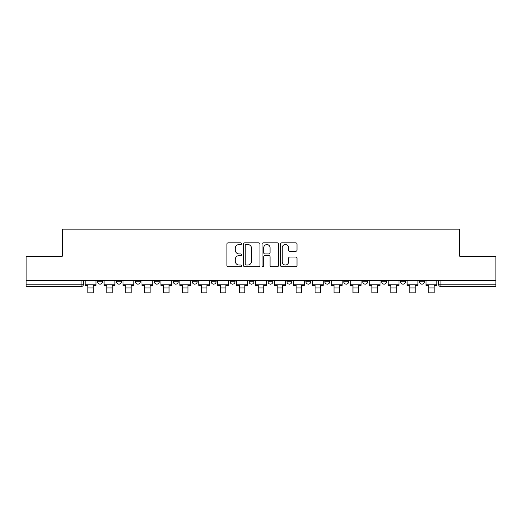 <?xml version="1.0" encoding="UTF-8"?>
<svg xmlns="http://www.w3.org/2000/svg" width="522" height="522" viewBox="0 0 522 522"><rect width="100%" height="100%" fill="white"/><g stroke="black" fill="none" stroke-linecap="round" stroke-linejoin="round"><path stroke-width="0.78" d="M241.575 243.696A0.835 0.835 0 0 0 240.746 242.86L228.081 242.86A1.194 1.194 0 0 0 226.894 244.055L226.894 265.502A1.194 1.194 0 0 0 228.081 266.696L240.746 266.696A0.835 0.835 0 0 0 241.575 265.861A0.835 0.835 0 0 0 240.746 265.026L239.102 265.026A3.811 3.811 0 0 1 235.292 261.215L235.292 259.427A3.811 3.811 0 0 1 239.102 255.61L240.746 255.61A0.835 0.835 0 0 0 241.575 254.782A0.835 0.835 0 0 0 240.746 253.946L239.102 253.946A3.811 3.811 0 0 1 235.292 250.129L235.292 248.341A3.811 3.811 0 0 1 239.102 244.531L240.746 244.531A0.835 0.835 0 0 0 241.575 243.696M305.918 280.392L305.918 281.73L310.773 281.73A2.427 2.427 0 0 1 308.345 284.157A2.427 2.427 0 0 1 305.918 281.73L305.918 280.392M249.105 280.392L249.105 281.73L253.96 281.73A2.427 2.427 0 0 1 251.532 284.157A2.427 2.427 0 0 1 249.105 281.73L249.105 280.392M211.227 280.392L211.227 281.73L216.082 281.73A2.427 2.427 0 0 1 213.655 284.157A2.427 2.427 0 0 1 211.227 281.73L211.227 280.392M192.292 280.392L192.292 281.73L197.146 281.73A2.427 2.427 0 0 1 194.719 284.157A2.427 2.427 0 0 1 192.292 281.73L192.292 280.392M154.414 280.392L154.414 281.73L159.269 281.73A2.427 2.427 0 0 1 156.841 284.157A2.427 2.427 0 0 1 154.414 281.73L154.414 280.392M295.824 251.265A1.194 1.194 0 0 0 297.018 250.071L297.018 244.055A1.194 1.194 0 0 0 295.824 242.86L281.763 242.86A1.194 1.194 0 0 0 280.568 244.055L280.568 265.502A1.194 1.194 0 0 0 281.763 266.696L295.824 266.696A1.194 1.194 0 0 0 297.018 265.502L297.018 258.233A1.194 1.194 0 0 0 295.824 257.039L289.808 257.039A1.194 1.194 0 0 0 288.614 258.233L288.614 261.842A3.191 3.191 0 0 1 285.43 265.026A3.191 3.191 0 0 1 282.239 261.842L282.239 247.722A3.191 3.191 0 0 1 285.43 244.531A3.191 3.191 0 0 1 288.614 247.722L288.614 250.071A1.194 1.194 0 0 0 289.808 251.265L295.824 251.265M26.1 280.392L26.1 256.237L62.275 256.237L62.275 229.165L459.725 229.165L459.725 256.237L495.9 256.237L495.9 280.392L26.1 280.392L26.1 284.157L83.52 284.157L83.52 280.392L83.52 284.157A2.427 2.427 0 0 1 81.093 286.585L26.1 286.585L26.1 284.157M259.956 244.055A1.194 1.194 0 0 0 258.768 242.86L244.707 242.86A1.194 1.194 0 0 0 243.513 244.055L243.513 265.502A1.194 1.194 0 0 0 244.707 266.696L258.768 266.696A1.194 1.194 0 0 0 259.956 265.502L259.956 244.055M263.232 242.86L277.293 242.86A1.194 1.194 0 0 1 278.487 244.055L278.487 265.502A1.194 1.194 0 0 1 277.293 266.696L271.277 266.696A1.194 1.194 0 0 1 270.083 265.502L270.083 256.804A1.194 1.194 0 0 0 268.895 255.61L264.902 255.61A1.194 1.194 0 0 0 263.708 256.804L263.708 265.861A0.835 0.835 0 0 1 262.879 266.696A0.835 0.835 0 0 1 262.044 265.861L262.044 244.055A1.194 1.194 0 0 1 263.232 242.86M438.48 280.392L438.48 284.157L495.9 284.157L495.9 286.585L440.907 286.585A2.427 2.427 0 0 1 438.48 284.157M495.9 280.392L495.9 284.157M424.399 280.392L424.399 281.73A2.427 2.427 0 0 1 421.972 284.157A2.427 2.427 0 0 1 419.544 281.73L424.399 281.73A2.427 2.427 0 0 1 421.972 284.157M419.544 280.392L419.544 281.73M405.463 280.392L405.463 281.73A2.427 2.427 0 0 1 403.03 284.157A2.427 2.427 0 0 1 400.602 281.73L405.463 281.73M400.602 280.392L400.602 281.73M386.521 280.392L386.521 281.73A2.427 2.427 0 0 1 384.094 284.157A2.427 2.427 0 0 1 381.667 281.73L386.521 281.73M381.667 280.392L381.667 281.73M367.586 280.392L367.586 281.73A2.427 2.427 0 0 1 365.159 284.157A2.427 2.427 0 0 1 362.731 281.73L367.586 281.73M362.731 280.392L362.731 281.73M348.65 280.392L348.65 281.73A2.427 2.427 0 0 1 346.216 284.157A2.427 2.427 0 0 1 343.789 281.73A2.427 2.427 0 0 0 346.216 284.157M343.789 280.392L343.789 281.73L348.65 281.73M329.708 280.392L329.708 281.73A2.427 2.427 0 0 1 327.281 284.157A2.427 2.427 0 0 1 324.854 281.73A2.427 2.427 0 0 0 327.281 284.157M324.854 280.392L324.854 281.73L329.708 281.73M310.773 280.392L310.773 281.73A2.427 2.427 0 0 1 308.345 284.157M291.837 280.392L291.837 281.73A2.427 2.427 0 0 1 289.403 284.157A2.427 2.427 0 0 1 286.976 281.73L291.837 281.73M286.976 280.392L286.976 281.73M272.895 280.392L272.895 281.73A2.427 2.427 0 0 1 270.468 284.157A2.427 2.427 0 0 1 268.04 281.73L272.895 281.73L272.895 280.392M268.04 280.392L268.04 281.73M253.96 280.392L253.96 281.73M235.024 280.392L235.024 281.73A2.427 2.427 0 0 1 232.597 284.157A2.427 2.427 0 0 1 230.163 281.73L235.024 281.73L235.024 280.392M230.163 280.392L230.163 281.73M216.082 280.392L216.082 281.73L216.082 280.392M197.146 281.73L197.146 280.392L197.146 281.73A2.427 2.427 0 0 1 194.719 284.157M178.211 280.392L178.211 281.73A2.427 2.427 0 0 1 175.783 284.157A2.427 2.427 0 0 1 173.35 281.73A2.427 2.427 0 0 0 175.783 284.157A2.427 2.427 0 0 0 178.211 281.73L178.211 280.392M173.35 280.392L173.35 281.73L178.211 281.73M159.269 280.392L159.269 281.73M140.333 280.392L140.333 281.73A2.427 2.427 0 0 1 137.906 284.157A2.427 2.427 0 0 1 135.479 281.73A2.427 2.427 0 0 0 137.906 284.157A2.427 2.427 0 0 0 140.333 281.73L135.479 281.73L135.479 280.392M116.536 280.392L116.536 281.73L121.398 281.73L121.398 280.392L121.398 281.73A2.427 2.427 0 0 1 118.97 284.157A2.427 2.427 0 0 1 116.536 281.73A2.427 2.427 0 0 0 118.97 284.157M97.601 280.392L97.601 281.73L102.456 281.73L102.456 280.392L102.456 281.73A2.427 2.427 0 0 1 100.028 284.157A2.427 2.427 0 0 1 97.601 281.73A2.427 2.427 0 0 0 100.028 284.157M81.093 280.392L81.093 286.585A2.427 2.427 0 0 0 83.52 284.157M246.019 244.531A0.835 0.835 0 0 0 245.183 245.366L245.183 264.191A0.835 0.835 0 0 0 246.019 265.026L247.741 265.026A3.811 3.811 0 0 0 251.558 261.215L251.558 248.341A3.811 3.811 0 0 0 247.741 244.531L246.019 244.531M270.083 247.78A3.191 3.191 0 0 0 266.899 244.59A3.191 3.191 0 0 0 263.708 247.78L263.708 252.752A1.194 1.194 0 0 0 264.902 253.946L268.895 253.946A1.194 1.194 0 0 0 270.083 252.752L270.083 247.78M85.158 284.157L95.963 284.157L95.963 285.371L93.294 285.371L93.294 292.835L87.826 292.835L87.826 285.371L85.158 285.371L85.158 280.392M95.963 284.157L95.963 280.392M104.093 284.157L114.899 284.157L114.899 285.371L112.23 285.371L112.23 292.835L106.769 292.835L106.769 285.371L104.093 285.371L104.093 280.392M114.899 284.157L114.899 280.392M123.035 284.157L133.841 284.157L133.841 285.371L131.166 285.371L131.166 292.835L125.704 292.835L125.704 285.371L123.035 285.371L123.035 280.392M133.841 284.157L133.841 280.392M141.971 284.157L152.776 284.157L152.776 285.371L150.108 285.371L150.108 292.835L144.64 292.835L144.64 285.371L141.971 285.371L141.971 280.392M152.776 284.157L152.776 280.392M160.906 284.157L171.712 284.157L171.712 285.371L169.043 285.371L169.043 292.835L163.582 292.835L163.582 285.371L160.906 285.371L160.906 280.392M171.712 284.157L171.712 280.392M179.849 284.157L190.654 284.157L190.654 285.371L187.979 285.371L187.979 292.835L182.517 292.835L182.517 285.371L179.849 285.371L179.849 280.392M190.654 284.157L190.654 280.392M198.784 284.157L209.59 284.157L209.59 285.371L206.921 285.371L206.921 292.835L201.453 292.835L201.453 285.371L198.784 285.371L198.784 280.392M209.59 284.157L209.59 280.392M217.72 284.157L228.525 284.157L228.525 285.371L225.856 285.371L225.856 292.835L220.395 292.835L220.395 285.371L217.72 285.371L217.72 280.392M228.525 284.157L228.525 280.392M236.662 284.157L247.467 284.157L247.467 285.371L244.792 285.371L244.792 292.835L239.33 292.835L239.33 285.371L236.662 285.371L236.662 280.392M247.467 284.157L247.467 280.392M255.597 284.157L266.403 284.157L266.403 285.371L263.734 285.371L263.734 292.835L258.266 292.835L258.266 285.371L255.597 285.371L255.597 280.392M266.403 284.157L266.403 280.392M274.533 284.157L285.338 284.157L285.338 285.371L282.67 285.371L282.67 292.835L277.208 292.835L277.208 285.371L274.533 285.371L274.533 280.392M285.338 284.157L285.338 280.392M293.475 284.157L304.28 284.157L304.28 285.371L301.605 285.371L301.605 292.835L296.144 292.835L296.144 285.371L293.475 285.371L293.475 280.392M304.28 284.157L304.28 280.392M312.41 284.157L323.216 284.157L323.216 285.371L320.547 285.371L320.547 292.835L315.079 292.835L315.079 285.371L312.41 285.371L312.41 280.392M323.216 284.157L323.216 280.392M331.346 284.157L342.151 284.157L342.151 285.371L339.483 285.371L339.483 292.835L334.021 292.835L334.021 285.371L331.346 285.371L331.346 280.392M342.151 284.157L342.151 280.392M350.288 284.157L361.093 284.157L361.093 285.371L358.418 285.371L358.418 292.835L352.957 292.835L352.957 285.371L350.288 285.371L350.288 280.392M361.093 284.157L361.093 280.392M369.224 284.157L380.029 284.157L380.029 285.371L377.36 285.371L377.36 292.835L371.892 292.835L371.892 285.371L369.224 285.371L369.224 280.392M380.029 284.157L380.029 280.392M388.159 284.157L398.965 284.157L398.965 285.371L396.296 285.371L396.296 292.835L390.834 292.835L390.834 285.371L388.159 285.371L388.159 280.392M398.965 284.157L398.965 280.392M407.101 284.157L417.907 284.157L417.907 285.371L415.231 285.371L415.231 292.835L409.77 292.835L409.77 285.371L407.101 285.371L407.101 280.392M417.907 284.157L417.907 280.392M426.037 284.157L436.842 284.157L436.842 285.371L434.173 285.371L434.173 292.835L428.706 292.835L428.706 285.371L426.037 285.371L426.037 280.392M436.842 284.157L436.842 280.392M440.907 280.392L440.907 286.585M87.826 287.981L93.294 287.981M106.769 287.981L112.23 287.981M125.704 287.981L131.166 287.981M144.64 287.981L150.108 287.981M163.582 287.981L169.043 287.981M182.517 287.981L187.979 287.981M201.453 287.981L206.921 287.981M220.395 287.981L225.856 287.981M239.33 287.981L244.792 287.981M258.266 287.981L263.734 287.981M277.208 287.981L282.67 287.981M296.144 287.981L301.605 287.981M315.079 287.981L320.547 287.981M334.021 287.981L339.483 287.981M352.957 287.981L358.418 287.981M371.892 287.981L377.36 287.981M390.834 287.981L396.296 287.981M409.77 287.981L415.231 287.981M428.706 287.981L434.173 287.981"/></g></svg>
